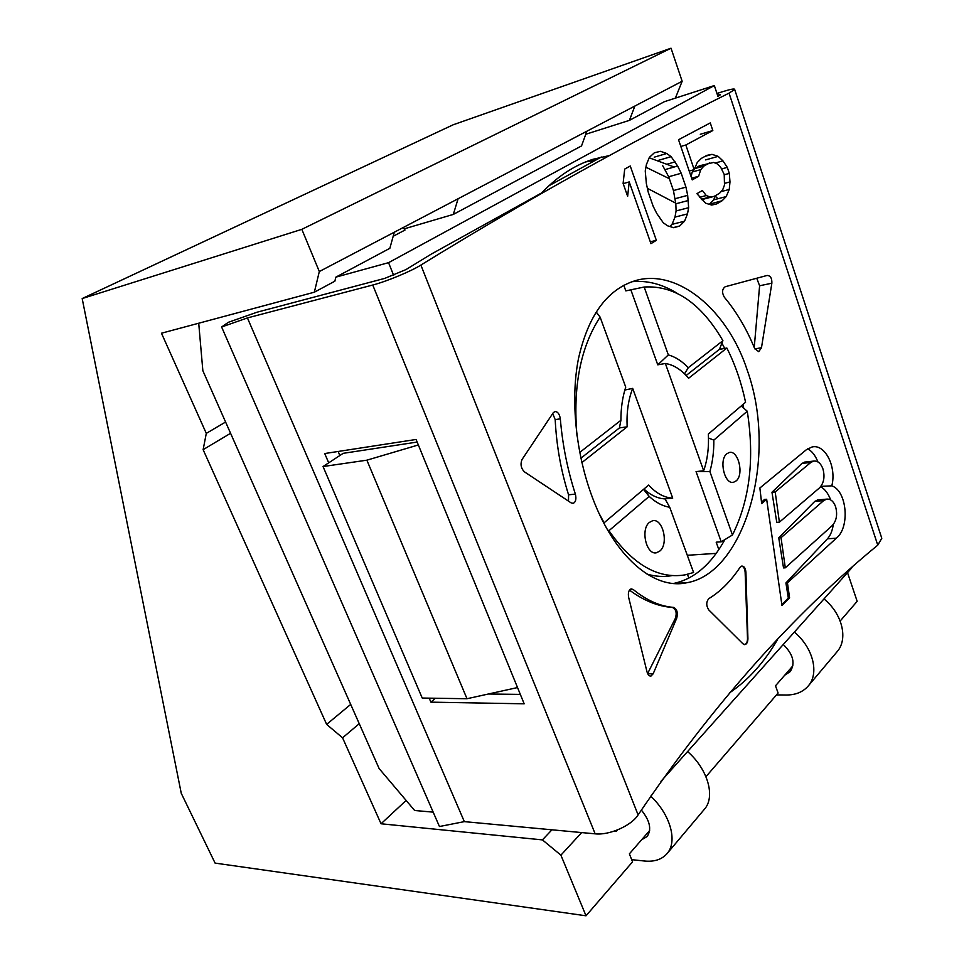 <?xml version="1.0" encoding="UTF-8"?>
<svg xmlns="http://www.w3.org/2000/svg" width="964" height="964" viewBox="0 0 964 964"><rect width="100%" height="100%" fill="white"/><g stroke="black" fill="none" stroke-linecap="round" stroke-linejoin="round"><path stroke-width="1.45" d="M649.17 496.4L643.952 489.049C650.772 495.291 657.785 498.569 665.015 498.882L669.715 507.257C662.642 506.136 655.785 502.521 649.17 496.4L608.971 530.694L607.633 529.971M643.566 489.387L648.929 496.171M665.015 498.882L672.715 498.111L632.673 388.384C628.323 399.602 626.48 412.423 627.142 426.823L581.87 462.575M603.813 523.03L648.615 485.073C656.255 493.375 664.292 497.725 672.715 498.111M608.971 530.694C632.517 564.482 657.846 579.219 684.958 574.893L693.598 572.508L669.715 507.257M649.362 522.428C640.229 529.525 646.483 555.577 656.605 552.734L659.954 550.962C668.956 543.648 662.678 517.945 652.544 520.777L649.362 522.428M624.841 390.034L632.673 388.384M595.366 313.107L596.837 312.794L600.102 317.096C580.436 347.317 572.749 386.95 577.026 436.005M688.85 578.135L687.465 574.363M600.102 317.096L625.732 387.106C622.503 397.132 620.888 408.194 620.912 420.292L619.43 427.92L627.142 426.823M619.43 427.92L580.894 458.201M620.912 420.292L579.713 452.441M726.868 348.04L688.597 378.274C681.488 369.742 673.74 364.814 665.365 363.488L703.672 470.757C707.492 459.768 709.046 447.537 708.335 434.065L745.57 402.265C741.449 382.684 735.219 364.609 726.868 348.04L719.385 349.378L722.916 340.69L688.26 367.73C682.042 361.151 675.403 356.885 668.341 354.909L644.169 287.019C674.728 285.199 700.973 303.082 722.916 340.69M599.295 513.86L604.223 522.994M686.151 375.49L719.385 349.378M684.524 373.839L688.26 367.73M665.365 363.488L657.761 364.826L668.341 354.909M718.855 549.601L716.18 542.178L721.229 541.816L696.056 471.613L703.672 470.757M687.296 555.288L716.216 553.372M623.792 285.272L625.817 290.887L644.169 287.019M657.761 364.826L630.842 289.766M708.492 438.018L713.83 440.114C713.95 451.369 712.637 461.852 709.878 471.553L696.056 471.613M741.208 405.989L747.257 411.23L713.83 440.114M747.257 411.23C754.728 458.695 749.787 499.942 732.459 534.984L709.878 471.553M721.229 541.816L732.459 534.984M628.203 290.357L625.817 290.887M647.037 574.122C655.592 576.593 663.943 577.087 672.089 575.604M720.084 347.691L720.602 349.161M585.799 161.892L595.113 160.41M645.928 167.218L669.353 178.689M675.728 203.139L647.386 188.329M729.471 692.911C748.269 680.114 764.259 662.364 777.466 639.65M881.397 537.105L881.795 538.286L877.758 545.154C792.673 614.936 712.782 704.841 638.108 814.905C631.504 825.654 609.224 835.499 595.162 833.836L464.335 821.629L439.451 826.522L221.612 326.989L228.36 322.301L257.075 312.203L384.757 278.379L405.989 269.571L431.245 254.122L541.792 192.848C557.602 176.279 574.664 165.097 592.981 159.301L609.766 155.481M617.562 829.896L616.406 831.197L616.104 830.462M393.649 275.379L388.552 262.666L714.336 85.555L717.927 96.388L720.47 94.725L717.469 95.026M852.056 567.543L660.942 781.358M717.975 198.729L715.011 195.885M701.78 199.62L714.167 196.379L719.626 193.222L722.759 189.619L724.494 185.04L724.217 174.472L720.783 167.447L717.421 163.94L713.637 162.446L699.406 165.796L694.466 169.013M693.935 169.712L692.2 172.002L691.092 176.593M674.185 167.013L649.194 157.771M433.173 812.134L414.653 810.495L379.129 768.573L225.588 422.027L206.296 433.378L161.47 333.219L314.348 292.2L334.857 281.199L335.87 277.138L389.854 248.302L394.3 232.216L458.093 198.753L453.309 214.418L581.533 145.925L586.859 131.225L458.093 198.753M388.552 262.666L335.87 277.138M616.406 831.197L614.514 831.028M225.588 422.027L202.85 370.694L198.717 323.229M338.147 451.465L339.858 455.514L343.184 453.333L417.159 442.066M359.247 723.687L342.569 737.822L326.639 724.386L203.127 449.67L206.296 433.378M350.703 704.407L326.639 724.386M406.133 800.433L381.045 823.774L342.569 737.822M649.64 830.546L629.371 853.863L632.553 861.828L586.016 915.8L215.093 863.105L181.256 793.312L82.181 298.563L301.84 229.336L319.313 271.535L314.348 292.2M705.961 776.683L778.093 693.02L775.502 685.802L792.89 665.811M840.174 621.009L857.165 601.319L847.513 572.628M586.016 915.8L560.903 855.164L581.666 832.571M551.95 829.799L542.431 839.897L381.045 823.774M542.431 839.897L560.903 855.164M675.378 98.135L682.151 81.253L671.028 48.2L453.104 124.814L82.181 298.563M682.151 81.253L634.878 106.04L629.408 120.367L664.401 101.678L714.336 85.555M585.763 134.261L629.408 120.367M404.073 228.902L453.309 214.418M393.179 236.276L405.001 230.047L403.253 227.516M394.3 232.216L319.313 271.535M671.028 48.2L301.84 229.336M634.878 106.04L586.859 131.225M548.938 185.751L601.416 156.999M662.593 165.471L668.691 176.761L673.438 190.547L675.824 203.79L676.101 210.935L674.969 217.105L672.029 224.359L669.835 226.516M631.914 281.729C646.796 280.187 661.75 283.958 676.776 293.032M721.94 343.16L724.699 348.426M743.051 404.422L743.678 408.097M724.82 539.707C711.155 564.446 694.128 579.027 673.74 583.425L673.643 583.449M709.094 204.272L722.156 200.729L716.71 203.91L711.673 205.067L705.6 203.187L696.912 193.668L702.382 190.511L706.263 195.535L699.695 197.271M715.264 196.126L713.661 199.849L709.625 203.97M716.963 93.472L721.867 91.917C730.351 89.254 734.616 88.435 734.676 89.459L729.049 93.134C628.685 143.106 525.958 200.416 420.882 265.064C411.267 271.209 386.227 281.584 372.755 285.019L247.423 317.927L221.612 326.989M692.2 172.002L700.756 169.616L698.635 176.267L692.224 179.894L678.536 139.732L710.275 122.91L712.818 130.55L685.826 144.986L680.837 146.456M691.646 178.195L698.635 176.267M694.779 168.604L703.913 166.037L700.756 169.616M709.444 162.964L703.913 166.037M701.382 199.247L710.022 196.981L706.263 195.535M714.167 196.379L710.022 196.981M713.661 199.849L726.193 196.584L722.156 200.729M721 191.643L729.242 189.462L726.193 196.584M724.591 183.353L729.977 181.919L729.314 173.387L727.302 167.387L722.952 160.88L718.156 156.361L712.01 154.348L706.877 155.361L701.334 158.397L697.249 162.482L694.201 169.64L685.826 144.986M729.242 189.462L729.977 181.919M724.253 174.761L729.314 173.387M721.674 168.929L727.302 167.387M715.18 163.049L722.952 160.88M705.636 159.904L718.156 156.361M705.154 156.301L712.01 154.348M689.212 171.038L694.201 169.64M700.298 134.285L712.818 130.55M592.559 497.87C614.261 555.927 653.122 590.113 686.621 582.774C743.991 573.568 778.755 457.792 747.233 370.164C727.615 309.806 677.439 268.257 635.493 280.608C607.272 289.26 588.281 315.216 578.508 358.463C570.122 400.325 576.171 454.743 592.559 497.87M771.863 283.211C772.031 278.222 770.453 275.632 767.115 275.451L725.241 286.73C722.06 289.031 721.747 292.526 724.326 297.201C736.568 311.866 746.69 329.013 754.704 348.619L758.74 351.655L761.476 347.739L771.863 283.211L759.608 285.766L754.234 347.474M553.228 412.773L521.994 459.575C520.198 464.238 520.994 468.311 524.38 471.806L571.182 502.919L573.182 503.353C575.773 502.063 576.508 498.978 575.363 494.086C567.507 469.781 562.494 444.705 560.325 418.834C559.53 413.942 557.698 411.52 554.842 411.568L553.228 412.773M676.74 618.141L653.17 673.8L650.929 676.101C649.158 676.186 647.832 674.716 646.965 671.667L628.661 597.439C627.877 592.836 628.709 589.98 631.131 588.859L633.203 589.498C646.567 600.367 660.027 606.344 673.607 607.392C677.029 609.115 678.066 612.694 676.74 618.141L675.439 618.189L647.627 673.559M745.003 644.603L742.979 643.832L708.733 609.887C706.07 605.609 706.118 601.849 708.865 598.608C720.482 591.522 730.857 581.123 740.003 567.398L741.81 566.061C744.16 566.121 745.534 568.182 745.919 572.23L747.919 638.517C747.871 641.976 746.895 644.012 745.003 644.603L744.533 644.627M836.33 538.189L787.443 582.859L789.6 597.873L781.961 605.404L766.657 499.268L761.681 503.606L759.873 487.989L806.519 449.61L812.025 446.995C825.003 443.609 836.824 466.901 831.799 485.844C846.982 490.809 850.2 527.368 836.33 538.189L827.449 538.816L785.913 582.931L787.443 582.859M656.339 240.325L630.251 166.001L624.696 169.086L623.106 183.461L627.648 196.295L629.215 181.919L650.953 243.675L656.339 240.325L650.29 241.819M648.206 192.053L653.146 206.224L656.797 213.514L663.316 222.817L667.642 225.829L673.764 227.733L679.692 225.998L684.561 221.202L687.501 213.9L688.633 207.694L687.681 195.355L685.958 187.149L681.211 173.255L677.632 166.025L671.137 156.662L666.739 153.493L660.485 151.312L654.375 152.77L649.35 157.385L646.374 164.687L645.253 170.99L646.362 183.63L648.206 192.053M464.335 821.629L247.423 317.927M339.858 455.514L328.7 462.841L324.723 453.538L416.099 439.464L524.175 703.804L430.896 702.154L429.197 698.153M520.331 694.393L488.35 694.008M418.352 444.958L366.874 460.177L323.048 466.54L328.7 462.841M323.048 466.54L422.232 698.044L466.998 698.731L517.535 687.561M435.354 698.249L430.896 702.154M466.998 698.731L366.874 460.177M756.74 278.235L759.608 285.766M552.709 413.532L555.192 419.617L560.325 418.834M555.192 419.617C556.469 445.549 560.928 470.613 568.567 494.821L575.363 494.086M568.567 494.821L568.507 501.159M629.456 590.089C643.687 600.644 657.99 606.428 672.378 607.441C675.981 609.164 677.005 612.743 675.439 618.189M741.678 566.097C743.678 566.687 744.823 568.748 745.136 572.267L747.51 638.517C747.462 641.976 746.498 644.012 744.594 644.615M785.913 582.931L788.299 597.933L789.6 597.873M788.299 597.933L781.888 604.85M761.524 502.292L764.464 499.473L766.657 499.268M820.906 486.374L831.799 485.844M807.591 448.838C811.796 450.899 815.243 455.261 817.93 461.925M833.318 524.488C832.366 530.778 830.414 535.55 827.449 538.816M820.834 486.904C824.871 489.049 828.16 493.375 830.679 499.906M818.062 499.918L814.797 501.388L778.743 537.864L783.527 567.917L785.299 567.82L832.125 525.717C836.523 520.885 837.68 514.547 835.595 506.727C833.583 501.316 830.606 498.786 826.654 499.135L823.678 500.593L781.033 537.695L785.299 567.82M805.036 462.057L801.952 463.431L771.971 492.255L776.767 522.38L779.394 522.175L819.424 487.941C823.883 483.181 825.064 476.843 822.943 468.914C820.846 463.31 817.749 460.696 813.652 461.093L810.845 462.443L775.189 491.941L779.394 522.175M778.743 537.864L781.033 537.695M771.971 492.255L775.189 491.941M623.178 183.63L629.215 181.919M673.306 227.6L679.692 225.998M672.029 224.359L684.561 221.202M674.969 217.105L687.501 213.9M676.101 210.935L688.633 207.694M675.824 203.79L688.344 200.488M675.149 198.692L687.681 195.355M673.438 190.547L685.958 187.149M668.691 176.761L681.211 173.255M665.112 169.592L677.632 166.025M667.666 164.013L675.113 161.88M658.617 160.301L671.137 156.662M654.231 157.168L666.739 153.493M641.602 839.789L647.121 836.523C651.869 829.498 649.941 820.665 641.325 810.025M650.7 796.131C670.474 814.64 677.909 841.68 666.992 853.67C661.81 859.514 654.315 861.973 644.506 861.021L631.685 859.659M666.992 853.67L704.359 809.314C715.698 796.866 707.901 769.26 687.585 751.559M784.708 675.222L790.155 671.667C795.541 663.34 793.239 654.291 783.262 644.506M794.348 632.107C813.17 647.663 819.557 673.426 808.169 686.055C802.904 692.031 795.613 695.02 786.287 695.008L776.466 694.899M808.169 686.055L837.053 651.748C848.416 639.132 842.391 613.911 824.003 598.921M230.577 433.282L203.127 449.67M736.243 480.831C744.244 474.384 738.207 449.802 729.254 452.502L726.748 453.815C718.626 460.069 724.663 484.964 733.604 482.241L736.243 480.831M638.108 814.905L420.882 265.064M877.758 545.154L729.049 93.134M595.162 833.836L372.755 285.019M754.824 348.896L761.476 347.739M647.748 673.8L653.17 673.8M629.805 589.655L633.203 589.498M672.378 607.441L673.607 607.392M745.919 572.23L745.136 572.267M823.678 500.593L814.797 501.388M810.845 462.443L801.952 463.431M881.795 538.286L734.676 89.459M686.621 582.762L673.74 583.425M650.254 676.101L650.929 676.101M817.243 499.991L826.654 499.135M804.265 462.142L813.652 461.093M732.64 482.349L733.604 482.241M656.605 552.734L655.195 552.83"/></g></svg>
